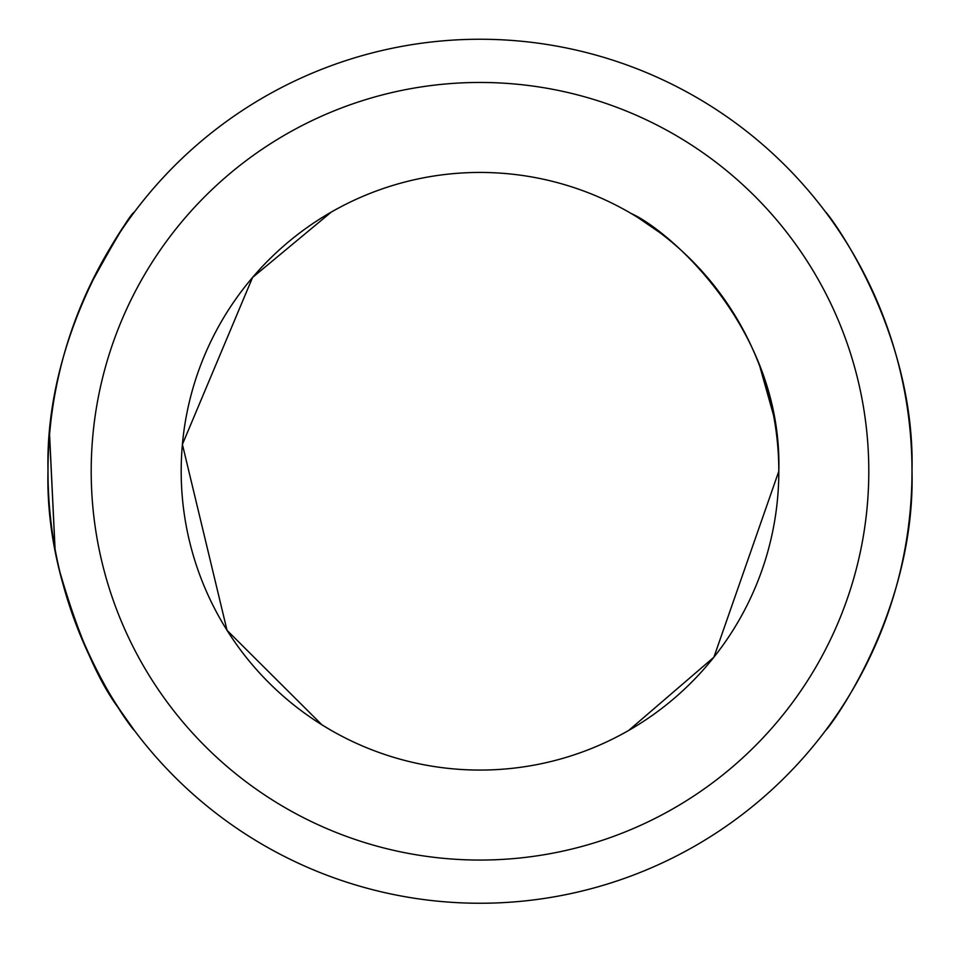 <?xml version="1.0" encoding="UTF-8"?>
<svg xmlns="http://www.w3.org/2000/svg" width="960" height="960" viewBox="0 0 960 960"><rect width="100%" height="100%" fill="white"/><g stroke="black" fill="none" stroke-linecap="round" stroke-linejoin="round"><path stroke-width="1.44" d="M480 903.252A432 432 0 0 0 854.124 255.252A432 432 0 0 0 105.876 255.252A432 432 0 0 0 480 903.252A432 432 0 0 0 854.124 255.252A432 432 0 0 0 105.876 255.252A432 432 0 0 0 480 903.252M134.4 212.052C133.032 211.512 44.568 328.152 48 470.4C44.148 614.124 133.02 730.932 134.4 730.452L120.54 710.856L134.4 730.452C133.02 730.932 44.148 614.124 48 470.4C44.568 328.152 133.032 211.512 134.4 212.052C130.572 213.816 115.668 238.5 89.688 286.104C115.668 238.5 130.572 213.816 134.4 212.052M120.132 710.256C98.64 682.368 78.576 636.324 59.94 572.1C78.576 636.324 98.64 682.368 120.132 710.256M55.056 548.976L49.572 434.376M825.6 212.052C827.04 211.656 915.516 328.176 912 470.7C915.792 614.196 826.86 731.136 825.6 730.452C826.86 731.136 915.792 614.196 912 470.7C915.516 328.176 827.04 211.656 825.6 212.052M628.68 730.452L713.892 657.228L778.812 471.252C782.688 327.384 667.116 229.116 631.188 213.504C667.116 229.116 782.688 327.384 778.812 471.252A298.812 298.812 0 0 0 480 172.44A298.812 298.812 0 0 0 181.188 471.252A298.812 298.812 0 0 0 480 770.064A298.812 298.812 0 0 0 778.812 471.252A298.812 298.812 0 0 0 480 172.44A298.812 298.812 0 0 0 181.188 471.252A298.812 298.812 0 0 0 480 770.064A298.812 298.812 0 0 0 778.812 471.252L713.892 657.228L628.68 730.452M637.98 217.608L660.096 232.8L637.98 217.608M759.84 366.468L773.484 415.068L759.924 366.684M322.02 724.884L331.32 730.452L322.14 724.968M321.984 724.872L227.04 630.324L182.4 444.408L252.564 277.452L331.32 212.052L252.564 277.452L182.4 444.408L227.04 630.324L321.984 724.872M480 860.052A388.8 388.8 0 0 0 816.708 276.852A388.8 388.8 0 0 0 143.292 276.852A388.8 388.8 0 0 0 480 860.052A388.8 388.8 0 0 0 816.708 276.852A388.8 388.8 0 0 0 143.292 276.852A388.8 388.8 0 0 0 480 860.052M55.02 548.808L49.536 434.892"/></g></svg>
